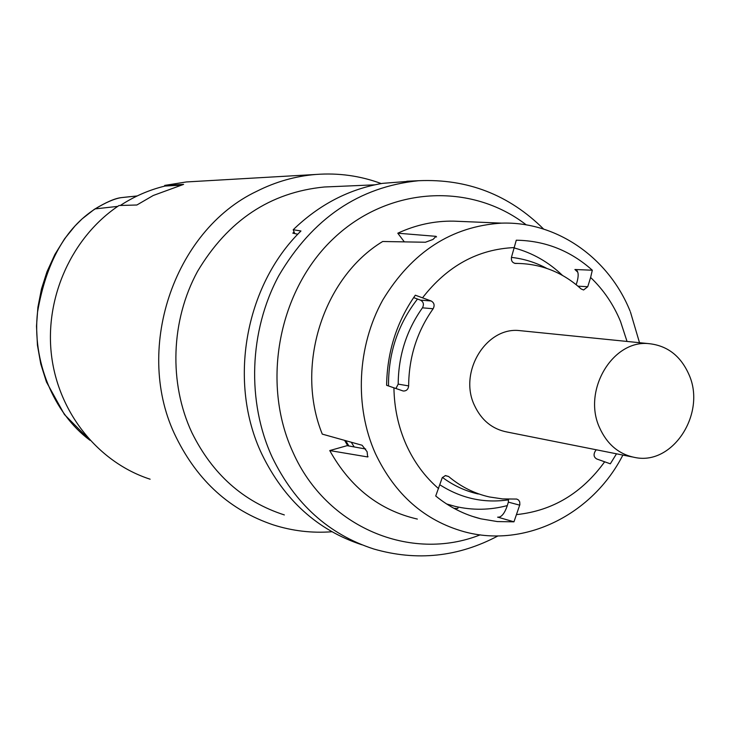 <?xml version="1.0" encoding="UTF-8"?>
<svg xmlns="http://www.w3.org/2000/svg" width="730" height="730" viewBox="0 0 730 730"><rect width="100%" height="100%" fill="white"/><g stroke="black" fill="none" stroke-linecap="round" stroke-linejoin="round"><path stroke-width="1.09" d="M507.286 505.589C489.857 510.197 472.41 510.443 454.945 506.328L446.577 503.937M453.996 508.354L457.774 508.509L458.23 507.067M596.218 449.771L594.977 451.605C593.344 454.899 593.946 457.363 596.775 458.988L610.317 463.815L616.503 453.814M513.966 521.822L519.87 504.594L519.687 501.793L518.537 500.004L516.749 499.064L502.477 498.909L489.401 496.957C474.436 493.562 460.822 486.737 448.576 476.48L445.446 475.568L442.261 477.657L435.719 495.998C449.397 507.14 464.472 514.75 480.942 518.838L497.358 521.576L513.966 521.822L498.271 517.287C501.574 517.004 504.476 513.427 506.985 506.547L508.363 502.14L508.436 499.174M365.703 449.023L347.124 445.656L329.75 450.565C350.3 487.476 379.5 510.316 417.35 519.076M403.407 391.024C406.519 391.015 408.262 389.309 408.645 385.905C408.873 357.216 417.04 331.502 433.145 308.754C434.888 305.368 434.222 302.777 431.165 300.979L415.315 295.203C396.7 321.83 387.137 351.869 386.617 385.303L403.097 390.97M576.18 284.682L577.101 281.716C578.726 275.748 578.479 271.843 576.371 270.009L574.911 269.507L592.313 270.219C570.449 250.673 545.109 240.672 516.283 240.207L511.538 256.969C510.927 260.665 512.259 262.827 515.526 263.448L515.225 263.43M436.54 236.976L436.065 236.338L432.99 239.458L425.417 242.241L382.675 241.502C323.043 277.601 294.792 366.423 322.286 434.122L362.116 445.263L367.108 451.724L367.655 456.943L329.75 450.565M436.065 236.338L397.795 233.208L404.338 241.876M457.737 221.299L453.668 221.144C434.514 220.816 415.89 224.831 397.795 233.208M453.668 221.144L501.638 223.134C451.578 226.263 411.948 251.905 382.739 300.057C357.079 346.394 354.269 406.382 375.412 453.576C394.903 494.502 424.449 520.536 464.024 531.686C525.262 548.549 592.796 514.203 622.873 455.082M433.145 308.754L422.451 307.823C424.185 304.474 423.528 301.91 420.498 300.13L413.627 297.612M422.451 307.823C406.5 330.316 398.407 355.747 398.188 384.117L395.934 388.488M442.444 477.411C453.421 485.55 465.375 491.089 478.287 494.009M627.034 341.448L620.518 321.446C613.428 304.355 603.455 289.701 590.616 277.482L587.741 286.717L583.598 289.983L581.126 288.952C562.958 272.518 541.87 264.014 517.862 263.439L515.617 263.448M590.616 277.482L592.313 270.219M632.207 456.934L507.222 432.05C492.339 429.213 481.398 420.279 474.39 405.25C458.44 372.026 486.226 326.648 519.587 330.608L522.059 330.854M599.549 427.671C607.159 444.497 619.077 454.462 635.301 457.555C673.124 465.329 706.43 413.162 688.983 374.627C680.771 356.03 667.503 345.71 649.18 343.675C612.808 339.322 582.23 390.431 599.549 427.671M388.515 385.933C388.314 353.083 397.987 324.102 417.514 299.017M511.429 257.389C523.885 258.785 535.665 262.453 546.779 268.385M508.564 499.831C484.081 503.445 461.15 498.417 439.798 484.757M514.367 247.999C532.517 252.918 548.549 262.043 562.456 275.383M294.747 233.582L293.214 229.722C319.348 204.482 349.132 189.024 382.593 183.349L413.773 180.93M293.214 229.722L300.952 230.99C244.732 285.868 227.678 382.985 261.988 454.407C284.253 500.068 317.55 530.19 361.852 544.772M297.803 234.239L292.839 233.162L294.09 231.912M284.344 514.933C243.309 501.674 212.512 474.281 191.944 432.753C168.703 383.177 170.793 320.507 197.501 271.46C227.888 220.478 270.155 192.328 324.312 186.999L374.755 184.836M330.736 186.725L324.312 186.999M331.867 531.75C311.975 533.274 292.42 530.975 273.212 524.852C230.279 510.352 197.994 481.298 176.341 437.69C133.006 351.486 173.22 230.744 256.841 191.251C275.785 181.715 295.477 176.122 315.917 174.461C338.519 172.764 360.301 175.802 381.261 183.577M150.115 479.199C98.587 462.583 58.318 412.961 51.456 354.972C44.612 297 72.215 236.639 119.026 205.504L136.875 205.002L153.236 195.494L183.613 184.38L164.697 185.411L186.351 181.953L192.136 181.624M130.241 196.644L121.125 197.647C114.327 198.733 105.677 202.484 95.201 208.889C65.408 228.061 46.2 262.389 37.577 311.874C31.901 360.054 53.244 413.07 89.927 440.236M120.222 197.83L121.125 197.647M164.779 186.104L164.697 185.411M180.283 185.228L164.989 186.05C149.175 189.882 134.293 196.352 120.331 205.468M345.719 440.683L348.83 445.957M354.196 446.933L351.276 442.243M499.585 517.05L497.614 517.187M574.911 269.507L577.768 272.162M367.363 456.934L368.057 456.743M516.794 514.577C552.656 510.754 581.947 493.152 604.686 461.762M393.926 387.785C394.246 407.86 398.297 426.74 406.09 444.424C414.001 462.017 424.833 476.754 438.584 488.625M431.165 300.979L420.498 300.13M587.741 286.717L577.987 286.178M514.504 247.57C478.05 249.112 447.408 265.839 422.57 297.767M519.733 505.16L508.363 502.14M448.576 476.48L445.19 475.613M408.645 385.905L398.188 384.117M344.606 440.373L347.745 445.765M480.185 534.853C410.944 562.337 326.401 527.699 293.049 452.445C260.71 382.821 278.641 289.719 334.021 238.044C389.181 185.995 471.233 182.281 526.257 224.876M498.006 535.911C458.239 557.027 416.83 561.388 373.778 548.996C328.728 534.378 294.893 503.837 272.263 457.363C246.649 401.765 249.058 331.165 278.677 275.894C312.385 218.471 359.05 186.743 418.664 180.712L406.811 181.25M117.722 206.38L95.201 208.889L93.915 209.601M480.942 518.838L472.273 516.329M639.517 342.708L630.446 311.984M514.577 263.32L517.862 263.439M630.081 311.089C608.738 258.046 557.072 221.299 501.638 223.134M649.18 343.675L519.587 330.608M543.622 229.074C508.974 194.709 467.319 178.594 418.664 180.712M89.991 440.309L64.432 414.521L46.465 382.018L40.77 363.969L37.44 345.217L36.5 326.182L37.896 307.284L41.473 288.989L46.975 271.77L54.887 254.469L64.614 238.765L75.09 225.862L82.134 218.863L94.343 209.318C105.996 202.265 114.893 198.377 121.016 197.666L137.194 195.95M315.917 174.461L186.351 181.953"/></g></svg>

